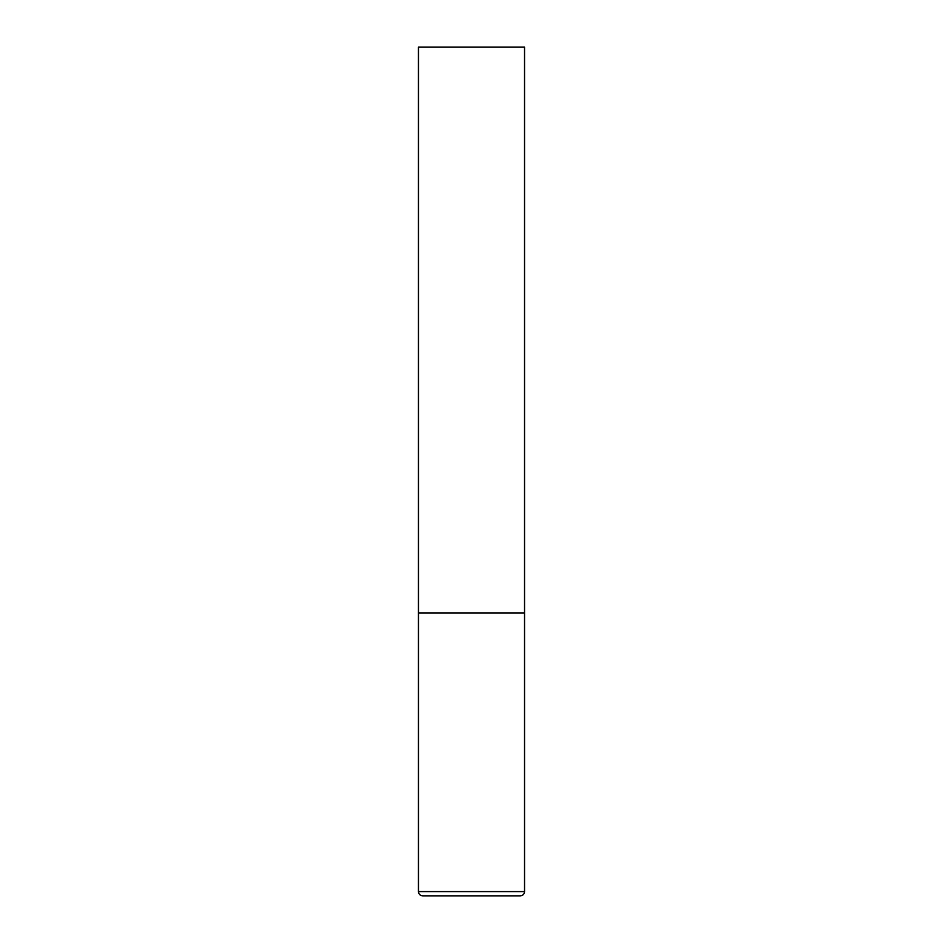 <?xml version="1.0" encoding="UTF-8"?>
<svg xmlns="http://www.w3.org/2000/svg" width="943" height="943" viewBox="0 0 943 943"><rect width="100%" height="100%" fill="white"/><g stroke="black" fill="none" stroke-linecap="round" stroke-linejoin="round"><path stroke-width="1.41" d="M418.456 891.606L524.544 891.606L524.544 612.95L418.456 612.95L524.544 612.95L524.544 47.15L418.456 47.15L418.456 891.606C418.68 894.164 420.095 895.579 422.7 895.85L471.5 895.85L422.7 895.85M524.544 891.606C524.32 894.164 522.905 895.579 520.3 895.85L471.5 895.85"/></g></svg>
